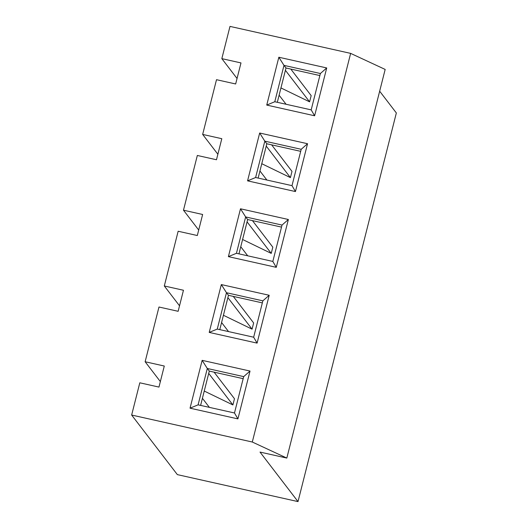 <?xml version="1.0" encoding="UTF-8"?>
<svg xmlns="http://www.w3.org/2000/svg" width="528" height="528" viewBox="0 0 528 528"><rect width="100%" height="100%" fill="white"/><g stroke="black" fill="none" stroke-linecap="round" stroke-linejoin="round"><path stroke-width="0.79" d="M229.99 26.4L221.833 58.641L240.986 62.924L235.66 83.972L216.506 79.695L202.66 134.422L221.806 138.699L216.48 159.753L197.333 155.47L183.48 210.197L202.633 214.48L197.307 235.528L178.154 231.244L164.307 285.971L183.46 290.255L178.134 311.302L158.981 307.019L145.134 361.746L164.287 366.029L158.961 387.083L139.808 382.8L131.65 415.041L252.298 442.022L350.645 53.381L229.99 26.4L350.645 53.381L252.298 442.022L286.829 458.073L260.014 452.074L298.01 501.6L177.355 474.619L131.65 415.041L139.808 382.8L158.961 387.083L164.287 366.029L145.134 361.746L158.981 307.019L178.134 311.302L183.46 290.255L164.307 285.971L178.154 231.244L197.307 235.528L202.633 214.48L183.48 210.197L197.333 155.47L216.48 159.753L221.806 138.699L202.66 134.422L216.506 79.695L235.66 83.972L240.986 62.924L221.833 58.641L229.99 26.4M266.739 105.079L278.843 57.242L326.72 67.947L314.615 115.784L266.739 105.079L314.615 115.784L311.183 109.877L320.384 73.517L283.991 65.38L285.991 67.987L277.312 102.3L285.991 67.987L319.862 75.563L285.991 67.987L283.991 65.38L274.791 101.739L311.183 109.877L274.791 101.739L266.739 105.079L274.791 101.739L283.991 65.38L278.843 57.242L266.739 105.079M228.393 256.634L240.497 208.791L288.374 219.496L276.269 267.34L228.393 256.634L276.269 267.34L272.831 261.433L282.031 225.073L245.645 216.935L247.645 219.542L238.96 253.856L247.645 219.542L281.516 227.113L247.645 219.542L245.645 216.935L236.445 253.295L272.831 261.433L236.445 253.295L228.393 256.634L236.445 253.295L245.645 216.935L240.497 208.791L228.393 256.634M190.04 408.184L202.145 360.347L250.028 371.052L237.917 418.889L190.04 408.184L237.917 418.889L234.485 412.982L243.685 376.622L207.299 368.485L209.299 371.092L200.614 405.405L209.299 371.092L243.164 378.668L209.299 371.092L207.299 368.485L198.099 404.844L234.485 412.982L198.099 404.844L190.04 408.184L198.099 404.844L207.299 368.485L202.145 360.347L190.04 408.184M209.213 332.409L221.324 284.572L269.201 295.277L257.096 343.114L209.213 332.409L257.096 343.114L253.658 337.207L262.858 300.848L226.472 292.71L228.472 295.317L219.787 329.63L228.472 295.317L262.343 302.894L228.472 295.317L226.472 292.71L217.272 329.069L253.658 337.207L217.272 329.069L209.213 332.409L217.272 329.069L226.472 292.71L221.324 284.572L209.213 332.409M247.566 180.853L259.67 133.016L307.547 143.722L295.442 191.558L247.566 180.853L295.442 191.558L292.004 185.651L301.204 149.299L264.818 141.161L266.818 143.768L258.139 178.081L266.818 143.768L300.689 151.338L266.818 143.768L264.818 141.161L255.618 177.514L292.004 185.651L255.618 177.514L247.566 180.853L255.618 177.514L264.818 141.161L259.67 133.016L247.566 180.853M396.35 112.959L298.01 501.6L396.35 112.959L379.658 91.199L396.35 112.959M237.046 78.474L221.833 58.641L237.046 78.474M160.354 381.586L145.134 361.746L160.354 381.586M179.527 305.804L164.307 285.971L179.527 305.804M198.7 230.03L183.48 210.197L198.7 230.03M217.873 154.255L202.66 134.422L217.873 154.255M385.169 69.432L286.829 458.073L385.169 69.432L350.645 53.381L385.169 69.432M252.298 442.022L131.65 415.041L177.355 474.619L298.01 501.6L260.014 452.074L286.829 458.073L252.298 442.022M214.097 372.167L234.472 398.726L214.097 372.167M202.415 398.297L209.372 407.365L202.415 398.297M234.485 412.982L237.917 418.889L250.028 371.052L243.685 376.622L234.485 412.982M202.145 360.347L207.299 368.485L243.685 376.622L250.028 371.052L202.145 360.347M232.901 404.943L234.472 398.726L232.901 404.943L204.25 391.043L232.901 404.943L208.712 373.415L232.901 404.943M233.27 296.393L253.645 322.951L233.27 296.393M221.588 322.522L228.545 331.591L221.588 322.522M253.658 337.207L257.096 343.114L269.201 295.277L262.858 300.848L253.658 337.207M221.324 284.572L226.472 292.71L262.858 300.848L269.201 295.277L221.324 284.572M252.074 329.168L253.645 322.951L252.074 329.168L223.423 315.269L252.074 329.168L227.885 297.64L252.074 329.168M252.443 220.618L272.818 247.17L252.443 220.618M240.761 246.748L247.718 255.816L240.761 246.748M272.831 261.433L276.269 267.34L288.374 219.496L282.031 225.073L272.831 261.433M240.497 208.791L245.645 216.935L282.031 225.073L288.374 219.496L240.497 208.791M271.247 253.394L272.818 247.17L271.247 253.394L242.596 239.494L271.247 253.394L247.058 221.859L271.247 253.394M271.623 144.837L291.997 171.395L271.623 144.837M259.934 170.966L266.891 180.035L259.934 170.966M292.004 185.651L295.442 191.558L307.547 143.722L301.204 149.299L292.004 185.651M259.67 133.016L264.818 141.161L301.204 149.299L307.547 143.722L259.67 133.016M290.42 177.613L291.997 171.395L290.42 177.613L261.769 163.713L290.42 177.613L266.231 146.084L290.42 177.613M290.796 69.062L311.17 95.621L290.796 69.062M279.107 95.192L286.07 104.26L279.107 95.192M311.183 109.877L314.615 115.784L326.72 67.947L320.384 73.517L311.183 109.877M278.843 57.242L283.991 65.38L320.384 73.517L326.72 67.947L278.843 57.242M309.593 101.838L311.17 95.621L309.593 101.838L280.949 87.938L309.593 101.838L285.404 70.31L309.593 101.838"/></g></svg>
